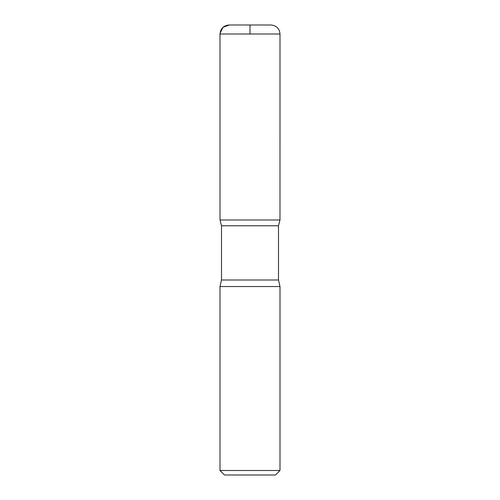 <?xml version="1.0" encoding="UTF-8"?>
<svg xmlns="http://www.w3.org/2000/svg" width="500" height="500" viewBox="0 0 500 500"><rect width="100%" height="100%" fill="white"/><g stroke="black" fill="none" stroke-linecap="round" stroke-linejoin="round"><path stroke-width="0.75" d="M280 470.5L220 470.5L224.5 475L275.5 475L280 470.5L280 286.537L278.5 280L278.5 225.781L279.981 220L220.019 220L279.981 220L280 34C279.469 28.537 276.469 25.531 271 25L229 25C223.531 25.531 220.531 28.537 220 34L280 34M220 470.5L220 286.537L221.5 280L221.5 225.781L278.5 225.781M221.5 225.781L220.019 220L220 34M220 286.537L280 286.537M250 34L250 25L229.269 25L222.944 27.344L220.019 33.419L220 40.325L220.019 220L250 220M221.5 280L278.5 280"/></g></svg>
